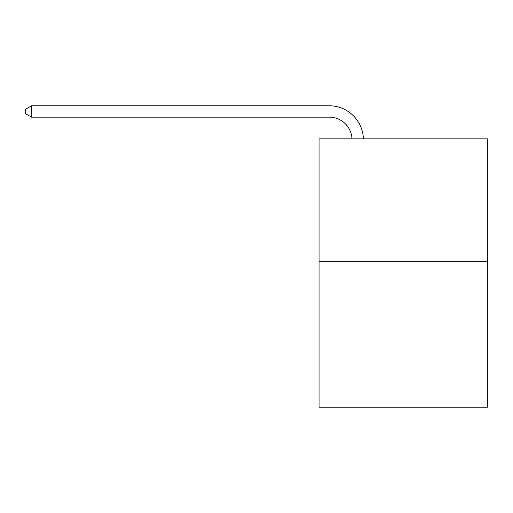 <?xml version="1.0" encoding="UTF-8"?>
<svg xmlns="http://www.w3.org/2000/svg" width="513" height="513" viewBox="0 0 513 513"><rect width="100%" height="100%" fill="white"/><g stroke="black" fill="none" stroke-linecap="round" stroke-linejoin="round"><path stroke-width="0.77" d="M487.35 261.662L487.35 138.843L319.048 138.843L319.048 407.226L487.35 407.226L487.35 261.662L319.048 261.662M329.282 117.15A22.745 22.745 0 0 1 352.001 138.843A22.745 22.745 0 0 0 329.282 117.15A22.745 22.745 0 0 1 352.001 138.843A22.745 22.745 0 0 0 329.282 117.15A22.745 22.745 0 0 1 352.001 138.843A22.745 22.745 0 0 0 329.282 117.15A22.745 22.745 0 0 1 352.001 138.843A22.745 22.745 0 0 0 329.282 117.15A22.745 22.745 0 0 1 352.001 138.843A22.745 22.745 0 0 0 329.282 117.15A22.745 22.745 0 0 1 352.001 138.843A22.745 22.745 0 0 0 329.282 117.15A22.745 22.745 0 0 1 352.001 138.843A22.745 22.745 0 0 0 329.282 117.15A22.745 22.745 0 0 1 352.001 138.843A22.745 22.745 0 0 0 329.282 117.15A22.745 22.745 0 0 1 352.001 138.843A22.745 22.745 0 0 0 329.282 117.15A22.745 22.745 0 0 1 352.001 138.843A22.745 22.745 0 0 0 329.282 117.15A22.745 22.745 0 0 1 352.001 138.843A22.745 22.745 0 0 0 329.282 117.15A22.745 22.745 0 0 1 352.001 138.843A22.745 22.745 0 0 0 329.282 117.15A22.745 22.745 0 0 1 352.001 138.843A22.745 22.745 0 0 0 329.282 117.15A22.745 22.745 0 0 1 352.001 138.843A22.745 22.745 0 0 0 329.282 117.15A22.745 22.745 0 0 1 352.001 138.843A22.745 22.745 0 0 0 329.282 117.15A22.745 22.745 0 0 1 352.001 138.843A22.745 22.745 0 0 0 329.282 117.15A22.745 22.745 0 0 1 352.001 138.843A22.745 22.745 0 0 0 329.282 117.15A22.745 22.745 0 0 1 352.001 138.843A22.745 22.745 0 0 0 329.282 117.15A22.745 22.745 0 0 1 352.001 138.843A22.745 22.745 0 0 0 329.282 117.15A22.745 22.745 0 0 1 352.001 138.843A22.745 22.745 0 0 0 329.282 117.15A22.745 22.745 0 0 1 352.001 138.843A22.745 22.745 0 0 0 329.282 117.15L31.562 117.15L25.65 113.739L25.65 109.186L31.562 105.774L329.282 105.774A34.114 34.114 0 0 1 363.377 138.843M31.562 117.15L31.562 105.774L329.282 105.774"/></g></svg>
